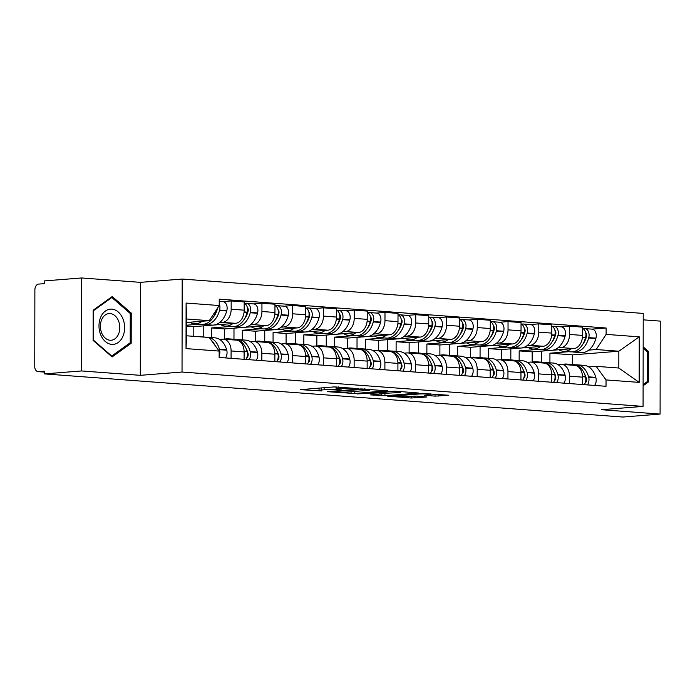 <?xml version="1.0" encoding="UTF-8"?>
<svg xmlns="http://www.w3.org/2000/svg" width="695" height="695" viewBox="0 0 695 695"><rect width="100%" height="100%" fill="white"/><g stroke="black" fill="none" stroke-linecap="round" stroke-linejoin="round"><path stroke-width="1.04" d="M358.594 388.635L334.182 386.898L300.379 389.66L321.689 390.938A8.54 0.652 -179.9 0 1 319.031 390.46A8.54 0.652 -179.9 0 1 321.377 390.008L324.131 389.791A8.54 0.652 -179.9 0 1 336.206 389.791L341.506 389.991L338.778 389.582A8.54 0.652 -179.9 0 1 336.111 389.104A8.54 0.652 -179.9 0 1 338.465 388.661L341.219 388.444A8.54 0.652 -179.9 0 1 353.286 388.435L358.594 388.635M435.044 396.133L448.822 395.255L421.379 393.405L387.575 396.159L411.249 398.009L426.965 396.984L416.357 396.107L407.027 396.541A7.141 0.547 -179.9 0 1 399.199 396.663A7.141 0.547 -179.9 0 1 394.708 396.15A7.141 0.547 -179.9 0 1 396.671 395.776L418.442 394.048A7.141 0.547 -179.9 0 1 426.27 393.935A7.141 0.547 -179.9 0 1 430.761 394.447A7.141 0.547 -179.9 0 1 428.798 394.821L424.437 395.246L435.044 396.133L435.044 394.135M140.294 375.326L140.46 282.352L81.689 277.965L81.532 370.948L140.294 375.326L182.029 372.034L643.066 406.401L601.323 409.703L660.085 414.09L622.842 417.035L44.28 373.893L44.289 371.182L38.486 371.643L44.289 372.077L38.086 371.643A5.438 3.736 -85.7 0 0 38.486 371.643M81.532 370.948L44.28 373.893M387.897 390.903L361.183 388.913L327.38 391.667L354.824 393.518L387.897 390.625M395.055 391.155L418.729 393.014L384.926 395.768L370.548 394.89L385.421 393.544L378.106 392.918L357.152 393.917L395.055 391.155M81.689 277.965L44.445 280.91L44.437 283.63L38.633 284.081A5.438 3.736 -85.7 0 0 34.88 289.798L34.75 366.517A5.438 3.736 -85.7 0 0 38.086 371.643M140.46 282.352L182.194 279.051L643.231 313.419L643.066 406.401M660.085 414.09L660.25 321.107L643.214 319.839M219.603 339.395L222.504 339.169A12.51 8.583 94.3 0 1 223.416 339.169A12.51 8.583 94.3 0 1 231.096 350.958L231.079 358.333M214.043 325.034L235.553 323.331A12.51 8.583 -85.7 0 0 244.18 310.179L231.166 309.214A12.51 8.583 94.3 0 1 222.539 322.358L219.594 322.593M199.561 324.183L186.59 325.208M231.166 309.214L231.183 300.944L222.774 301.613M244.093 359.306L244.11 351.931A12.51 8.583 -85.7 0 0 236.43 340.142L223.416 339.169M244.18 310.179L244.197 301.917L231.183 300.944M193.792 336.337L193.809 326.633L212.852 325.13M250.365 341.688L253.267 341.462A12.51 8.583 94.3 0 1 254.179 341.462A12.51 8.583 94.3 0 1 261.859 353.251L261.841 360.627M230.323 326.476L211.558 327.953L211.541 337.588M253.536 303.906L261.945 303.237L261.928 311.508A12.51 8.583 94.3 0 1 253.301 324.652L250.356 324.886M274.855 361.6L274.873 354.224A12.51 8.583 -85.7 0 0 267.193 342.435L254.179 341.462M244.805 327.328L266.315 325.625A12.51 8.583 -85.7 0 0 274.942 312.472L274.959 304.21L261.945 303.237M224.555 339.212L224.572 328.926L243.615 327.423M281.128 343.99L284.029 343.756A12.51 8.583 94.3 0 1 284.941 343.756A12.51 8.583 94.3 0 1 292.621 355.545L292.604 362.92M261.085 328.77L242.32 330.247L242.303 339.881M284.298 306.2L292.708 305.531L292.691 313.801A12.51 8.583 94.3 0 1 284.055 326.945L281.119 327.18M305.618 363.893L305.635 356.518A12.51 8.583 -85.7 0 0 297.955 344.729L284.941 343.756M275.567 329.621L297.078 327.918A12.51 8.583 -85.7 0 0 305.704 314.765L305.722 306.504L292.708 305.531M255.317 341.506L255.334 331.22L274.377 329.717M311.89 346.284L314.792 346.049A12.51 8.583 94.3 0 1 315.704 346.049A12.51 8.583 94.3 0 1 323.384 357.838L323.366 365.214M291.848 331.063L273.083 332.54L273.065 342.175M315.061 308.493L323.47 307.824L323.453 316.095A12.51 8.583 94.3 0 1 314.818 329.239L311.881 329.473M336.38 366.187L336.397 358.811A12.51 8.583 -85.7 0 0 328.718 347.022L315.704 346.049M306.33 331.915L327.832 330.212A12.51 8.583 -85.7 0 0 336.467 317.059L336.484 308.797L323.47 307.824M286.079 343.799L286.097 333.513L305.14 332.01M342.652 348.577L345.554 348.343A12.51 8.583 94.3 0 1 346.458 348.343A12.51 8.583 94.3 0 1 354.146 360.132L354.129 367.507M322.61 333.357L303.845 334.834L303.828 344.468M345.823 310.787L354.233 310.118L354.215 318.388A12.51 8.583 94.3 0 1 345.58 331.541L342.644 331.767M367.142 368.48L367.16 361.105A12.51 8.583 -85.7 0 0 359.48 349.316L346.458 348.343M337.092 334.208L358.594 332.505A12.51 8.583 -85.7 0 0 367.229 319.353L367.247 311.091L354.233 310.118M316.842 346.093L316.859 335.807L335.902 334.304M373.415 350.871L376.316 350.636A12.51 8.583 94.3 0 1 377.22 350.636A12.51 8.583 94.3 0 1 384.9 362.425L384.891 369.801M353.373 335.65L334.608 337.136L334.59 346.762M376.586 313.08L384.987 312.411L384.978 320.682A12.51 8.583 94.3 0 1 376.342 333.835L373.397 334.06M397.905 370.774L397.922 363.398A12.51 8.583 -85.7 0 0 390.234 351.609L377.22 350.636M367.855 336.502L389.356 334.799A12.51 8.583 -85.7 0 0 397.992 321.646L398.009 313.384L384.987 312.411M347.604 348.386L347.622 338.1L366.665 336.597M404.177 353.164L407.079 352.93A12.51 8.583 94.3 0 1 407.982 352.93A12.51 8.583 94.3 0 1 415.662 364.719L415.653 372.094M384.135 337.944L365.362 339.429L365.353 349.055M407.348 315.374L415.749 314.705L415.74 322.975A12.51 8.583 94.3 0 1 407.105 336.128L404.16 336.354M428.667 373.067L428.676 365.692A12.51 8.583 -85.7 0 0 420.996 353.903L407.982 352.93M398.617 338.795L420.119 337.092A12.51 8.583 -85.7 0 0 428.754 323.94L428.763 315.678L415.749 314.705M378.358 350.68L378.384 340.394L397.427 338.891M434.94 355.458L437.841 355.223A12.51 8.583 94.3 0 1 438.745 355.223A12.51 8.583 94.3 0 1 446.425 367.012L446.416 374.388M414.898 340.237L396.124 341.723L396.107 351.349M438.111 317.667L446.511 316.998L446.503 325.269A12.51 8.583 94.3 0 1 437.867 338.422L434.922 338.647M459.43 375.361L459.438 367.985A12.51 8.583 -85.7 0 0 451.759 356.196L438.745 355.223M429.38 341.089L450.881 339.386A12.51 8.583 -85.7 0 0 459.517 326.233L459.525 317.971L446.511 316.998M409.12 352.973L409.138 342.687L428.19 341.184M465.702 357.751L468.604 357.517A12.51 8.583 94.3 0 1 469.507 357.517A12.51 8.583 94.3 0 1 477.187 369.306L477.178 376.681M445.66 342.531L426.886 344.016L426.869 353.642M468.873 319.961L477.274 319.292L477.265 327.562A12.51 8.583 94.3 0 1 468.63 340.715L465.685 340.941M490.192 377.654L490.201 370.279A12.51 8.583 -85.7 0 0 482.521 358.49L469.507 357.517M460.142 343.382L481.644 341.679A12.51 8.583 -85.7 0 0 490.279 328.527L490.288 320.265L477.274 319.292M439.883 355.267L439.9 344.981L458.952 343.478M496.465 360.045L499.366 359.81A12.51 8.583 94.3 0 1 500.27 359.81A12.51 8.583 94.3 0 1 507.949 371.599L507.941 378.975M476.423 344.824L457.649 346.31L457.631 355.936M499.627 322.254L508.036 321.585L508.028 329.856A12.51 8.583 94.3 0 1 499.392 343.009L496.447 343.234M520.955 379.948L520.963 372.572A12.51 8.583 -85.7 0 0 513.284 360.783L500.27 359.81M490.896 345.676L512.406 343.973A12.51 8.583 -85.7 0 0 521.042 330.82L521.05 322.558L508.036 321.585M470.645 357.56L470.663 347.274L489.706 345.771M527.227 362.338L530.12 362.104A12.51 8.583 94.3 0 1 531.032 362.104A12.51 8.583 94.3 0 1 538.712 373.893L538.703 381.268M507.185 347.118L488.411 348.603L488.394 358.229M530.389 324.548L538.799 323.879L538.781 332.149A12.51 8.583 94.3 0 1 530.155 345.302L527.21 345.528M551.717 382.241L551.726 374.866A12.51 8.583 -85.7 0 0 544.046 363.077L531.032 362.104M521.658 347.969L543.169 346.266A12.51 8.583 -85.7 0 0 551.804 333.113L551.813 324.852L538.799 323.879M501.408 359.854L501.425 349.568L520.468 348.065M557.989 364.632L560.882 364.397A12.51 8.583 94.3 0 1 561.795 364.397A12.51 8.583 94.3 0 1 569.474 376.186L569.457 383.562M537.947 349.411L519.174 350.897L519.156 360.523M561.152 326.841L569.561 326.172L569.544 334.443A12.51 8.583 94.3 0 1 560.917 347.596L557.972 347.821M582.48 384.535L582.488 377.159A12.51 8.583 -85.7 0 0 574.808 365.37L561.795 364.397M552.421 350.263L573.931 348.56A12.51 8.583 -85.7 0 0 582.558 335.407L582.575 327.145L569.561 326.172M532.17 362.147L532.188 351.861L551.231 350.358M532.188 351.861L519.174 350.897M501.425 349.568L488.411 348.603M470.663 347.274L457.649 346.31M439.9 344.981L426.886 344.016M409.138 342.687L396.124 341.723M378.384 340.394L365.362 339.429M347.622 338.1L334.608 337.136M316.859 335.807L303.845 334.834M286.097 333.513L273.083 332.54M255.334 331.22L242.32 330.247M224.572 328.926L211.558 327.953M193.809 326.633L186.59 326.094M186.599 322.48L209.282 320.682L186.608 318.996L186.573 335.798L209.247 337.492L219.151 351.071L219.134 357.447L606.023 386.29L606.031 379.922L596.136 366.334L618.819 368.029L618.845 351.218L596.171 349.533L588.735 350.115M219.151 351.071L186.017 348.603L186.095 303.063L219.229 305.531L209.282 320.682M596.171 349.533L606.118 334.382L606.127 328.005L219.238 299.163L219.229 305.531M606.118 334.382L639.244 336.849L639.165 382.389L606.031 379.922M182.029 372.034L182.194 279.051M131.233 313.054L112.225 296.53L93.173 310.213L93.121 340.42L112.121 356.943L131.181 343.261L131.233 313.054L129.869 313.158M643.101 385.794L648.609 381.842L648.661 351.635L643.17 346.857M572.593 364.501L572.611 354.876L618.845 351.218L639.244 336.849M588.752 366.925L596.136 366.334M568.71 351.705L549.936 353.19L549.919 362.816M572.611 354.876L549.936 353.19M591.914 329.135L606.127 328.005M186.017 348.603L186.573 335.798M186.095 303.063L186.608 318.996M618.819 368.029L639.165 382.389M129.339 343.408L131.181 343.261M647.297 351.74L648.661 351.635M646.767 381.981L648.609 381.842M336.119 387.072A8.54 0.652 -179.9 0 0 333.626 386.941M316.92 388.27L319.031 388.427M369.983 389.608L372.094 389.443M364.519 389.278L332.844 391.572L335.72 391.98A8.54 0.652 -179.9 0 0 347.795 391.98L367.638 390.408A8.54 0.652 -179.9 0 0 369.983 389.964A8.54 0.652 -179.9 0 0 367.325 389.487L364.519 388.887M402.188 391.693L400.572 391.815M398.609 392.588A7.141 0.547 -179.9 0 0 400.572 392.215A7.141 0.547 -179.9 0 0 396.081 391.693A7.141 0.547 -179.9 0 0 388.253 391.815L379.852 392.562L387.167 393.196L398.609 392.588M217.492 308.18A3.327 2.285 94.3 0 1 217.353 308.98L217.248 309.344A17.132 11.754 94.3 0 1 213.73 316.59M203.183 324.322A20.659 14.178 -85.7 0 0 204.747 324.565L211.949 325.104A20.659 14.178 -85.7 0 0 213.452 325.095A20.659 14.178 -85.7 0 0 226.709 310.995L226.805 310.622A6.863 4.709 -85.7 0 0 222.921 301.621L219.238 301.343M204.747 324.565A20.659 14.178 -85.7 0 0 206.25 324.565A20.659 14.178 -85.7 0 0 219.516 310.457L219.611 310.092A6.863 4.709 -85.7 0 0 219.229 303.976M216.501 309.692A6.863 4.709 94.3 0 1 216.458 309.857L216.353 310.222A20.659 14.178 94.3 0 1 203.096 324.33A20.659 14.178 94.3 0 1 201.593 324.33L194.4 323.792A20.659 14.178 -85.7 0 0 195.903 323.792A20.659 14.178 -85.7 0 0 202.089 321.255M189.718 322.228A20.659 14.178 -85.7 0 0 194.4 323.792M198.596 336.693A20.659 14.178 -85.7 0 0 197.38 336.528L204.573 337.066A20.659 14.178 94.3 0 1 205.798 337.231M211.106 340.037A20.659 14.178 94.3 0 1 214.798 345.102M197.38 336.528A20.659 14.178 -85.7 0 0 196.146 336.51M219.142 355.84A6.863 4.709 -85.7 0 0 219.542 349.663L219.446 349.316A20.659 14.178 -85.7 0 0 209.291 337.544M225.475 357.916A6.863 4.709 -85.7 0 0 226.735 350.202L226.639 349.846A20.659 14.178 -85.7 0 0 214.929 337.839L207.727 337.301A20.659 14.178 -85.7 0 0 206.493 337.284M208.952 337.466A20.659 14.178 -85.7 0 0 207.727 337.301M100.688 334.747A17.67 12.779 85.5 0 0 118.185 342.505A17.67 12.779 85.5 0 0 122.919 318.788A17.67 12.779 85.5 0 0 105.423 311.03A17.67 12.779 85.5 0 0 100.688 334.747M101.679 332.948A13.379 9.678 85.5 0 0 111.148 340.237A13.379 9.678 85.5 0 0 118.515 320.855A13.379 9.678 85.5 0 0 109.037 313.567A13.379 9.678 85.5 0 0 101.679 332.948M111.852 297.503L130.26 313.506L130.217 342.774L111.747 356.031L93.338 340.029L93.391 310.761L111.852 297.503L110.757 297.59M111.13 356.083L111.747 356.031M643.17 348.152L647.697 352.087L647.644 381.355L643.101 384.613M247.29 307.39A3.327 2.285 94.3 0 1 248.106 311.273L248.011 311.638A17.132 11.754 94.3 0 1 244.492 318.883M233.946 326.615A20.659 14.178 -85.7 0 0 235.509 326.858L242.711 327.397A20.659 14.178 -85.7 0 0 244.214 327.388A20.659 14.178 -85.7 0 0 257.471 313.289L257.567 312.915A6.863 4.709 -85.7 0 0 253.684 303.915L246.49 303.376A6.863 4.709 -85.7 0 0 245.987 303.376L244.579 303.489M235.509 326.858A20.659 14.178 -85.7 0 0 237.012 326.858A20.659 14.178 -85.7 0 0 250.269 312.75L250.374 312.385A6.863 4.709 -85.7 0 0 246.49 303.376M244.197 303.324A6.863 4.709 94.3 0 1 247.22 312.151L247.116 312.515A20.659 14.178 94.3 0 1 233.859 326.624A20.659 14.178 94.3 0 1 232.356 326.624L225.163 326.085A20.659 14.178 -85.7 0 0 226.657 326.085A20.659 14.178 -85.7 0 0 232.851 323.549M220.48 324.522A20.659 14.178 -85.7 0 0 225.163 326.085M231.73 339.786A20.659 14.178 -85.7 0 0 228.142 338.821L235.336 339.36A20.659 14.178 94.3 0 1 247.046 351.375L247.151 351.722A6.863 4.709 94.3 0 1 245.882 359.437M228.142 338.821A20.659 14.178 -85.7 0 0 224.45 339.247M249.036 359.671A6.863 4.709 -85.7 0 0 250.304 351.965L250.209 351.609A20.659 14.178 -85.7 0 0 238.489 339.594A20.659 14.178 -85.7 0 0 236.908 339.603M256.238 360.21A6.863 4.709 -85.7 0 0 257.498 352.495L257.402 352.139A20.659 14.178 -85.7 0 0 245.691 340.133L238.489 339.594M203.209 336.962L203.227 325.886M246.186 348.812A17.132 11.754 94.3 0 1 247.941 353.077L248.037 353.434A3.327 2.285 94.3 0 1 246.786 357.812M278.052 309.683A3.327 2.285 94.3 0 1 278.869 313.567L278.773 313.932A17.132 11.754 94.3 0 1 275.255 321.177M264.708 328.909A20.659 14.178 -85.7 0 0 266.272 329.152L273.474 329.691A20.659 14.178 -85.7 0 0 274.977 329.682A20.659 14.178 -85.7 0 0 288.234 315.582L288.329 315.209A6.863 4.709 -85.7 0 0 284.446 306.208L277.253 305.67A6.863 4.709 -85.7 0 0 276.749 305.67L275.342 305.783M266.272 329.152A20.659 14.178 -85.7 0 0 267.775 329.152A20.659 14.178 -85.7 0 0 281.032 315.043L281.136 314.679A6.863 4.709 -85.7 0 0 277.253 305.67M274.959 305.618A6.863 4.709 94.3 0 1 277.983 314.444L277.878 314.809A20.659 14.178 94.3 0 1 264.621 328.917A20.659 14.178 94.3 0 1 263.118 328.917L255.925 328.379A20.659 14.178 -85.7 0 0 257.419 328.379A20.659 14.178 -85.7 0 0 263.613 325.842M251.243 326.815A20.659 14.178 -85.7 0 0 255.925 328.379M262.493 342.079A20.659 14.178 -85.7 0 0 258.905 341.115L266.098 341.653A20.659 14.178 94.3 0 1 277.809 353.668L277.913 354.016A6.863 4.709 94.3 0 1 276.645 361.73M258.905 341.115A20.659 14.178 -85.7 0 0 255.204 341.54M279.798 361.965A6.863 4.709 -85.7 0 0 281.067 354.259L280.971 353.903A20.659 14.178 -85.7 0 0 269.252 341.888A20.659 14.178 -85.7 0 0 267.662 341.897M287 362.503A6.863 4.709 -85.7 0 0 288.26 354.789L288.164 354.433A20.659 14.178 -85.7 0 0 276.454 342.427L269.252 341.888M233.972 339.256L233.989 328.179M276.949 351.105A17.132 11.754 94.3 0 1 278.704 355.371L278.799 355.727A3.327 2.285 94.3 0 1 277.54 360.106M308.815 311.977A3.327 2.285 94.3 0 1 309.631 315.86L309.536 316.225A17.132 11.754 94.3 0 1 306.017 323.47M295.471 331.202A20.659 14.178 -85.7 0 0 297.034 331.445L304.236 331.984A20.659 14.178 -85.7 0 0 305.731 331.975A20.659 14.178 -85.7 0 0 318.996 317.876L319.092 317.502A6.863 4.709 -85.7 0 0 315.209 308.502L308.015 307.963A6.863 4.709 -85.7 0 0 307.511 307.963L306.104 308.076M297.034 331.445A20.659 14.178 -85.7 0 0 298.537 331.445A20.659 14.178 -85.7 0 0 311.794 317.337L311.899 316.972A6.863 4.709 -85.7 0 0 308.015 307.963M305.722 307.911A6.863 4.709 94.3 0 1 308.745 316.738L308.641 317.102A20.659 14.178 94.3 0 1 295.384 331.211A20.659 14.178 94.3 0 1 293.881 331.211L286.688 330.672A20.659 14.178 -85.7 0 0 288.182 330.672A20.659 14.178 -85.7 0 0 294.367 328.136M282.005 329.109A20.659 14.178 -85.7 0 0 286.688 330.672M293.255 344.373A20.659 14.178 -85.7 0 0 289.659 343.408L296.861 343.947A20.659 14.178 94.3 0 1 308.571 355.962L308.676 356.309A6.863 4.709 94.3 0 1 307.407 364.024M289.659 343.408A20.659 14.178 -85.7 0 0 285.966 343.834M310.561 364.258A6.863 4.709 -85.7 0 0 311.829 356.552L311.725 356.196A20.659 14.178 -85.7 0 0 300.014 344.181A20.659 14.178 -85.7 0 0 298.424 344.19M317.763 364.797A6.863 4.709 -85.7 0 0 319.022 357.082L318.927 356.726A20.659 14.178 -85.7 0 0 307.216 344.72L300.014 344.181M264.734 341.549L264.752 330.472M307.711 353.399A17.132 11.754 94.3 0 1 309.466 357.664L309.562 358.021A3.327 2.285 94.3 0 1 308.302 362.399M339.577 314.27A3.327 2.285 94.3 0 1 340.394 318.154L340.298 318.519A17.132 11.754 94.3 0 1 336.78 325.764M326.233 333.496A20.659 14.178 -85.7 0 0 327.797 333.739L334.999 334.278A20.659 14.178 -85.7 0 0 336.493 334.269A20.659 14.178 -85.7 0 0 349.759 320.169L349.854 319.796A6.863 4.709 -85.7 0 0 345.971 310.795L338.778 310.257A6.863 4.709 -85.7 0 0 338.274 310.257L336.866 310.37M327.797 333.739A20.659 14.178 -85.7 0 0 329.3 333.739A20.659 14.178 -85.7 0 0 342.557 319.631L342.661 319.266A6.863 4.709 -85.7 0 0 338.778 310.257M336.476 310.205A6.863 4.709 94.3 0 1 339.499 319.031L339.403 319.396A20.659 14.178 94.3 0 1 326.146 333.504A20.659 14.178 94.3 0 1 324.643 333.504L317.45 332.966A20.659 14.178 -85.7 0 0 318.944 332.966A20.659 14.178 -85.7 0 0 325.13 330.429M312.767 331.402A20.659 14.178 -85.7 0 0 317.45 332.966M324.018 346.666A20.659 14.178 -85.7 0 0 320.421 345.702L327.623 346.24A20.659 14.178 94.3 0 1 339.334 358.255L339.429 358.603A6.863 4.709 94.3 0 1 338.17 366.317M320.421 345.702A20.659 14.178 -85.7 0 0 316.729 346.127M341.323 366.552A6.863 4.709 -85.7 0 0 342.592 358.846L342.487 358.49A20.659 14.178 -85.7 0 0 330.777 346.475A20.659 14.178 -85.7 0 0 329.187 346.484M348.525 367.09A6.863 4.709 -85.7 0 0 349.785 359.376L349.689 359.02A20.659 14.178 -85.7 0 0 337.979 347.014L330.777 346.475M295.497 343.843L295.514 332.766M338.474 355.692A17.132 11.754 94.3 0 1 340.22 359.958L340.324 360.314A3.327 2.285 94.3 0 1 339.064 364.693M370.339 316.564A3.327 2.285 94.3 0 1 371.156 320.447L371.06 320.812A17.132 11.754 94.3 0 1 367.542 328.057M356.995 335.789A20.659 14.178 -85.7 0 0 358.559 336.033L365.761 336.571A20.659 14.178 -85.7 0 0 367.255 336.562A20.659 14.178 -85.7 0 0 380.521 322.463L380.617 322.089A6.863 4.709 -85.7 0 0 376.733 313.089L369.54 312.55A6.863 4.709 -85.7 0 0 369.036 312.55L367.629 312.663M358.559 336.033A20.659 14.178 -85.7 0 0 360.062 336.033A20.659 14.178 -85.7 0 0 373.319 321.924L373.423 321.559A6.863 4.709 -85.7 0 0 369.54 312.55M367.238 312.498A6.863 4.709 94.3 0 1 370.261 321.325L370.166 321.689A20.659 14.178 94.3 0 1 356.909 335.798A20.659 14.178 94.3 0 1 355.406 335.798L348.204 335.259A20.659 14.178 -85.7 0 0 349.707 335.259A20.659 14.178 -85.7 0 0 355.892 332.723M343.53 333.696A20.659 14.178 -85.7 0 0 348.204 335.259M354.771 348.959A20.659 14.178 -85.7 0 0 351.184 347.995L358.385 348.534A20.659 14.178 94.3 0 1 370.096 360.549L370.192 360.896A6.863 4.709 94.3 0 1 368.932 368.611M351.184 347.995A20.659 14.178 -85.7 0 0 347.491 348.421M372.086 368.845A6.863 4.709 -85.7 0 0 373.354 361.139L373.25 360.783A20.659 14.178 -85.7 0 0 361.539 348.768A20.659 14.178 -85.7 0 0 359.949 348.777M379.288 369.384A6.863 4.709 -85.7 0 0 380.547 361.669L380.452 361.313A20.659 14.178 -85.7 0 0 368.732 349.307L361.539 348.768M326.259 346.136L326.276 335.06M369.236 357.986A17.132 11.754 94.3 0 1 370.982 362.251L371.087 362.608A3.327 2.285 94.3 0 1 369.827 366.986M401.102 318.857A3.327 2.285 94.3 0 1 401.918 322.741L401.823 323.106A17.132 11.754 94.3 0 1 398.305 330.351M387.758 338.083A20.659 14.178 -85.7 0 0 389.322 338.326L396.515 338.865A20.659 14.178 -85.7 0 0 398.018 338.856A20.659 14.178 -85.7 0 0 411.284 324.756L411.379 324.383A6.863 4.709 -85.7 0 0 407.496 315.382L400.294 314.844A6.863 4.709 -85.7 0 0 399.799 314.844L398.391 314.957M389.322 338.326A20.659 14.178 -85.7 0 0 390.825 338.326A20.659 14.178 -85.7 0 0 404.082 324.217L404.177 323.853A6.863 4.709 -85.7 0 0 400.294 314.844M398 314.792A6.863 4.709 94.3 0 1 401.024 323.618L400.928 323.983A20.659 14.178 94.3 0 1 387.671 338.091A20.659 14.178 94.3 0 1 386.168 338.091L378.966 337.553A20.659 14.178 -85.7 0 0 380.469 337.553A20.659 14.178 -85.7 0 0 386.655 335.016M374.292 335.989A20.659 14.178 -85.7 0 0 378.966 337.553M385.534 351.253A20.659 14.178 -85.7 0 0 381.946 350.289L389.148 350.827A20.659 14.178 94.3 0 1 400.859 362.842L400.954 363.19A6.863 4.709 94.3 0 1 399.695 370.904M381.946 350.289A20.659 14.178 -85.7 0 0 378.254 350.714M402.848 371.139A6.863 4.709 -85.7 0 0 404.108 363.433L404.012 363.077A20.659 14.178 -85.7 0 0 392.301 351.062A20.659 14.178 -85.7 0 0 390.712 351.071M410.041 371.677A6.863 4.709 -85.7 0 0 411.31 363.963L411.214 363.607A20.659 14.178 -85.7 0 0 399.495 351.601L392.301 351.062M357.013 348.43L357.039 337.353M399.999 360.279A17.132 11.754 94.3 0 1 401.745 364.545L401.849 364.901A3.327 2.285 94.3 0 1 400.589 369.28M431.864 321.16A3.327 2.285 94.3 0 1 432.681 325.034L432.585 325.399A17.132 11.754 94.3 0 1 429.067 332.644M418.512 340.376A20.659 14.178 -85.7 0 0 420.084 340.62L427.277 341.158A20.659 14.178 -85.7 0 0 428.78 341.149A20.659 14.178 -85.7 0 0 442.037 327.05L442.142 326.676A6.863 4.709 -85.7 0 0 438.258 317.676L431.056 317.137A6.863 4.709 -85.7 0 0 430.561 317.137L429.154 317.25M420.084 340.62A20.659 14.178 -85.7 0 0 421.587 340.62A20.659 14.178 -85.7 0 0 434.844 326.511L434.94 326.146A6.863 4.709 -85.7 0 0 431.056 317.137M428.763 317.085A6.863 4.709 94.3 0 1 431.786 325.912L431.691 326.276A20.659 14.178 94.3 0 1 418.425 340.385A20.659 14.178 94.3 0 1 416.931 340.385L409.729 339.846A20.659 14.178 -85.7 0 0 411.232 339.846A20.659 14.178 -85.7 0 0 417.417 337.31M405.055 338.283A20.659 14.178 -85.7 0 0 409.729 339.846M416.296 353.546A20.659 14.178 -85.7 0 0 412.708 352.582L419.91 353.121A20.659 14.178 94.3 0 1 431.621 365.136L431.717 365.483A6.863 4.709 94.3 0 1 430.457 373.198M412.708 352.582A20.659 14.178 -85.7 0 0 409.016 353.008M433.611 373.432A6.863 4.709 -85.7 0 0 434.87 365.726L434.775 365.37A20.659 14.178 -85.7 0 0 423.064 353.355A20.659 14.178 -85.7 0 0 421.474 353.364M440.804 373.971A6.863 4.709 -85.7 0 0 442.072 366.256L441.977 365.909A20.659 14.178 -85.7 0 0 430.257 353.894L423.064 353.355M387.775 350.723L387.801 339.647M430.761 362.573A17.132 11.754 94.3 0 1 432.507 366.838L432.611 367.195A3.327 2.285 94.3 0 1 431.352 371.573M462.627 323.453A3.327 2.285 94.3 0 1 463.443 327.328L463.348 327.692A17.132 11.754 94.3 0 1 459.821 334.938M449.274 342.67A20.659 14.178 -85.7 0 0 450.847 342.913L458.04 343.452A20.659 14.178 -85.7 0 0 459.543 343.443A20.659 14.178 -85.7 0 0 472.8 329.343L472.904 328.97A6.863 4.709 -85.7 0 0 469.021 319.969L461.819 319.431A6.863 4.709 -85.7 0 0 461.324 319.431L459.916 319.544M450.847 342.913A20.659 14.178 -85.7 0 0 452.349 342.913A20.659 14.178 -85.7 0 0 465.607 328.805L465.702 328.44A6.863 4.709 -85.7 0 0 461.819 319.431M459.525 319.379A6.863 4.709 94.3 0 1 462.549 328.205L462.453 328.57A20.659 14.178 94.3 0 1 449.187 342.678A20.659 14.178 94.3 0 1 447.693 342.678L440.491 342.14A20.659 14.178 -85.7 0 0 441.994 342.14A20.659 14.178 -85.7 0 0 448.179 339.603M435.817 340.576A20.659 14.178 -85.7 0 0 440.491 342.14M447.059 355.84A20.659 14.178 -85.7 0 0 443.471 354.876L450.673 355.414A20.659 14.178 94.3 0 1 462.384 367.429L462.479 367.777A6.863 4.709 94.3 0 1 461.219 375.491M443.471 354.876A20.659 14.178 -85.7 0 0 439.779 355.301M464.373 375.726A6.863 4.709 -85.7 0 0 465.633 368.02L465.537 367.664A20.659 14.178 -85.7 0 0 453.826 355.649A20.659 14.178 -85.7 0 0 452.236 355.658M471.566 376.264A6.863 4.709 -85.7 0 0 472.835 368.55L472.739 368.202A20.659 14.178 -85.7 0 0 461.02 356.188L453.826 355.649M418.538 353.017L418.564 341.94M461.523 364.866A17.132 11.754 94.3 0 1 463.27 369.132L463.365 369.488A3.327 2.285 94.3 0 1 462.114 373.867M493.389 325.746A3.327 2.285 94.3 0 1 494.206 329.621L494.102 329.986A17.132 11.754 94.3 0 1 490.583 337.231M480.036 344.963A20.659 14.178 -85.7 0 0 481.609 345.207L488.802 345.745A20.659 14.178 -85.7 0 0 490.305 345.745A20.659 14.178 -85.7 0 0 503.562 331.637L503.666 331.263A6.863 4.709 -85.7 0 0 499.783 322.263L492.581 321.724A6.863 4.709 -85.7 0 0 492.086 321.724L490.679 321.837M481.609 345.207A20.659 14.178 -85.7 0 0 483.103 345.207A20.659 14.178 -85.7 0 0 496.369 331.098L496.465 330.733A6.863 4.709 -85.7 0 0 492.581 321.724M490.288 321.672A6.863 4.709 94.3 0 1 493.311 330.499L493.215 330.863A20.659 14.178 94.3 0 1 479.95 344.972A20.659 14.178 94.3 0 1 478.455 344.972L471.253 344.433A20.659 14.178 -85.7 0 0 472.756 344.433A20.659 14.178 -85.7 0 0 478.942 341.897M466.571 342.87A20.659 14.178 -85.7 0 0 471.253 344.433M477.821 358.134A20.659 14.178 -85.7 0 0 474.233 357.169L481.426 357.708A20.659 14.178 94.3 0 1 493.146 369.723L493.242 370.07A6.863 4.709 94.3 0 1 491.982 377.785M474.233 357.169A20.659 14.178 -85.7 0 0 470.541 357.595M495.135 378.019A6.863 4.709 -85.7 0 0 496.395 370.313L496.299 369.957A20.659 14.178 -85.7 0 0 484.589 357.942A20.659 14.178 -85.7 0 0 482.999 357.951M502.329 378.558A6.863 4.709 -85.7 0 0 503.597 370.843L503.493 370.496A20.659 14.178 -85.7 0 0 491.782 358.481L484.589 357.942M449.3 355.31L449.318 344.233M492.286 367.16A17.132 11.754 94.3 0 1 494.032 371.425L494.128 371.782A3.327 2.285 94.3 0 1 492.877 376.16M524.152 328.04A3.327 2.285 94.3 0 1 524.968 331.915L524.864 332.28A17.132 11.754 94.3 0 1 521.346 339.525M510.799 347.257A20.659 14.178 -85.7 0 0 512.371 347.5L519.565 348.039A20.659 14.178 -85.7 0 0 521.068 348.039A20.659 14.178 -85.7 0 0 534.325 333.93L534.429 333.557A6.863 4.709 -85.7 0 0 530.546 324.556L523.344 324.018A6.863 4.709 -85.7 0 0 522.849 324.018L521.441 324.131M512.371 347.5A20.659 14.178 -85.7 0 0 513.866 347.5A20.659 14.178 -85.7 0 0 527.131 333.392L527.227 333.027A6.863 4.709 -85.7 0 0 523.344 324.018M521.05 323.966A6.863 4.709 94.3 0 1 524.073 332.792L523.978 333.157A20.659 14.178 94.3 0 1 510.712 347.265A20.659 14.178 94.3 0 1 509.218 347.265L502.016 346.727A20.659 14.178 -85.7 0 0 503.519 346.727A20.659 14.178 -85.7 0 0 509.704 344.19M497.333 345.163A20.659 14.178 -85.7 0 0 502.016 346.727M508.584 360.427A20.659 14.178 -85.7 0 0 504.996 359.463L512.189 360.001A20.659 14.178 94.3 0 1 523.908 372.016L524.004 372.364A6.863 4.709 94.3 0 1 522.736 380.078M504.996 359.463A20.659 14.178 -85.7 0 0 501.303 359.888M525.898 380.313A6.863 4.709 -85.7 0 0 527.158 372.607L527.062 372.251A20.659 14.178 -85.7 0 0 515.351 360.236A20.659 14.178 -85.7 0 0 513.761 360.245M533.091 380.851A6.863 4.709 -85.7 0 0 534.359 373.137L534.255 372.789A20.659 14.178 -85.7 0 0 522.544 360.774L515.351 360.236M480.063 357.604L480.08 346.527M523.048 369.453A17.132 11.754 94.3 0 1 524.795 373.719L524.89 374.075A3.327 2.285 94.3 0 1 523.639 378.454M554.914 330.334A3.327 2.285 94.3 0 1 555.731 334.208L555.626 334.573A17.132 11.754 94.3 0 1 552.108 341.818M541.561 349.55A20.659 14.178 -85.7 0 0 543.134 349.793L550.327 350.332A20.659 14.178 -85.7 0 0 551.83 350.332A20.659 14.178 -85.7 0 0 565.087 336.224L565.191 335.85A6.863 4.709 -85.7 0 0 561.308 326.85L554.106 326.311A6.863 4.709 -85.7 0 0 553.611 326.311L552.204 326.424M543.134 349.793A20.659 14.178 -85.7 0 0 544.628 349.793A20.659 14.178 -85.7 0 0 557.894 335.685L557.989 335.32A6.863 4.709 -85.7 0 0 554.106 326.311M551.813 326.259A6.863 4.709 94.3 0 1 554.836 335.086L554.732 335.45A20.659 14.178 94.3 0 1 541.475 349.559A20.659 14.178 94.3 0 1 539.972 349.559L532.778 349.02A20.659 14.178 -85.7 0 0 534.281 349.02A20.659 14.178 -85.7 0 0 540.467 346.484M528.096 347.457A20.659 14.178 -85.7 0 0 532.778 349.02M539.346 362.721A20.659 14.178 -85.7 0 0 535.758 361.756L542.951 362.295A20.659 14.178 94.3 0 1 554.671 374.31L554.766 374.657A6.863 4.709 94.3 0 1 553.498 382.372M535.758 361.756A20.659 14.178 -85.7 0 0 532.066 362.182M556.66 382.606A6.863 4.709 -85.7 0 0 557.92 374.9L557.824 374.544A20.659 14.178 -85.7 0 0 546.105 362.529A20.659 14.178 -85.7 0 0 544.524 362.538M563.853 383.145A6.863 4.709 -85.7 0 0 565.122 375.43L565.018 375.083A20.659 14.178 -85.7 0 0 553.307 363.068L546.105 362.529M510.825 359.897L510.842 348.82M553.802 371.747A17.132 11.754 94.3 0 1 555.557 376.012L555.653 376.369A3.327 2.285 94.3 0 1 554.401 380.747M585.677 332.627A3.327 2.285 94.3 0 1 586.493 336.502L586.389 336.866A17.132 11.754 94.3 0 1 582.87 344.112M572.324 351.844A20.659 14.178 -85.7 0 0 573.896 352.087L581.09 352.626A20.659 14.178 -85.7 0 0 582.592 352.626A20.659 14.178 -85.7 0 0 595.85 338.517L595.945 338.144A6.863 4.709 -85.7 0 0 592.062 329.143L584.869 328.605A6.863 4.709 -85.7 0 0 584.373 328.605L582.957 328.718M573.896 352.087A20.659 14.178 -85.7 0 0 575.391 352.087A20.659 14.178 -85.7 0 0 588.656 337.979L588.752 337.614A6.863 4.709 -85.7 0 0 584.869 328.605M582.575 328.553A6.863 4.709 94.3 0 1 585.598 337.379L585.494 337.744A20.659 14.178 94.3 0 1 572.237 351.852A20.659 14.178 94.3 0 1 570.734 351.852L563.541 351.314A20.659 14.178 -85.7 0 0 565.044 351.314A20.659 14.178 -85.7 0 0 571.229 348.777M558.858 349.75A20.659 14.178 -85.7 0 0 563.541 351.314M570.109 365.014A20.659 14.178 -85.7 0 0 566.521 364.05L573.714 364.588A20.659 14.178 94.3 0 1 585.433 376.603L585.529 376.951A6.863 4.709 94.3 0 1 584.26 384.665M566.521 364.05A20.659 14.178 -85.7 0 0 562.828 364.475M587.414 384.9A6.863 4.709 -85.7 0 0 588.682 377.194L588.587 376.838A20.659 14.178 -85.7 0 0 576.867 364.823A20.659 14.178 -85.7 0 0 575.286 364.832M594.616 385.438A6.863 4.709 -85.7 0 0 595.876 377.724L595.78 377.376A20.659 14.178 -85.7 0 0 584.069 365.362L576.867 364.823M541.587 362.191L541.605 351.114M584.565 374.04A17.132 11.754 94.3 0 1 586.319 378.306L586.415 378.662A3.327 2.285 94.3 0 1 585.164 383.041M551.804 333.113L538.781 332.149M521.042 330.82L508.028 329.856M490.279 328.527L477.265 327.562M459.517 326.233L446.503 325.269M428.754 323.94L415.74 322.975M397.992 321.646L384.978 320.682M367.229 319.353L354.215 318.388M336.467 317.059L323.453 316.095M305.704 314.765L292.691 313.801M274.942 312.472L261.928 311.508M582.558 335.407L569.544 334.443M573.931 348.56L560.917 347.596M543.169 346.266L530.155 345.302M551.726 374.866L538.712 373.893M512.406 343.973L499.392 343.009M520.963 372.572L507.949 371.599M481.644 341.679L468.63 340.715M490.201 370.279L477.187 369.306M450.881 339.386L437.867 338.422M459.438 367.985L446.425 367.012M420.119 337.092L407.105 336.128M428.676 365.692L415.662 364.719M389.356 334.799L376.342 333.835M397.922 363.398L384.9 362.425M358.594 332.505L345.58 331.541M367.16 361.105L354.146 360.132M327.832 330.212L314.818 329.239M336.397 358.811L323.384 357.838M297.078 327.918L284.055 326.945M305.635 356.518L292.621 355.545M266.315 325.625L253.301 324.652M274.873 354.224L261.859 353.251M235.553 323.331L222.539 322.358M244.11 351.931L231.096 350.958M582.488 377.159L569.474 376.186M341.219 387.141L341.219 388.444M338.465 386.941L338.465 388.661M336.206 389.2L336.206 389.791M324.131 387.697L324.131 389.791M321.377 387.914L321.377 390.008M354.832 391.424L354.824 393.518M351.053 391.719L351.053 393.526M384.926 393.665L384.926 395.768M381.155 393.969L381.155 395.768M378.106 392.197L378.106 392.918M415.028 396.046L415.019 398.009M411.249 396.211L411.249 398.009M438.814 394.421L438.814 396.124M226.805 310.622L219.611 310.092M226.735 350.202L219.542 349.663M226.709 310.995L219.516 310.457M226.639 349.846L219.446 349.316M257.567 312.915L250.374 312.385M247.22 312.151L244.093 311.916M247.116 312.515L244.058 312.29M247.046 351.375L244.093 351.149M247.151 351.722L244.101 351.496M257.498 352.495L250.304 351.965M257.471 313.289L250.269 312.75M257.402 352.139L250.209 351.609M288.329 315.209L281.136 314.679M277.983 314.444L274.855 314.209M277.878 314.809L274.82 314.583M277.809 353.668L274.855 353.442M277.913 354.016L274.864 353.79M288.26 354.789L281.067 354.259M288.234 315.582L281.032 315.043M288.164 354.433L280.971 353.903M319.092 317.502L311.899 316.972M308.745 316.738L305.618 316.503M308.641 317.102L305.583 316.877M308.571 355.962L305.618 355.736M308.676 356.309L305.626 356.083M319.022 357.082L311.829 356.552M318.996 317.876L311.794 317.337M318.927 356.726L311.725 356.196M349.854 319.796L342.661 319.266M339.499 319.031L336.38 318.796M339.403 319.396L336.345 319.17M339.334 358.255L336.38 358.029M339.429 358.603L336.389 358.377M349.785 359.376L342.592 358.846M349.759 320.169L342.557 319.631M349.689 359.02L342.487 358.49M380.617 322.089L373.423 321.559M370.261 321.325L367.142 321.09M370.166 321.689L367.099 321.464M370.096 360.549L367.142 360.323M370.192 360.896L367.151 360.67M380.547 361.669L373.354 361.139M380.521 322.463L373.319 321.924M380.452 361.313L373.25 360.783M411.379 324.383L404.177 323.853M401.024 323.618L397.905 323.384M400.928 323.983L397.861 323.757M400.859 362.842L397.905 362.616M400.954 363.19L397.914 362.964M411.31 363.963L404.108 363.433M411.284 324.756L404.082 324.217M411.214 363.607L404.012 363.077M442.142 326.676L434.94 326.146M431.786 325.912L428.667 325.677M431.691 326.276L428.624 326.051M431.621 365.136L428.667 364.91M431.717 365.483L428.676 365.257M442.072 366.256L434.87 365.726M442.037 327.05L434.844 326.511M441.977 365.909L434.775 365.37M472.904 328.97L465.702 328.44M462.549 328.205L459.43 327.971M462.453 328.57L459.386 328.344M462.384 367.429L459.43 367.203M462.479 367.777L459.438 367.551M472.835 368.55L465.633 368.02M472.8 329.343L465.607 328.805M472.739 368.202L465.537 367.664M503.666 331.263L496.465 330.733M493.311 330.499L490.192 330.264M493.215 330.863L490.149 330.638M493.146 369.723L490.192 369.497M493.242 370.07L490.201 369.844M503.597 370.843L496.395 370.313M503.562 331.637L496.369 331.098M503.493 370.496L496.299 369.957M534.429 333.557L527.227 333.027M524.073 332.792L520.955 332.558M523.978 333.157L520.911 332.931M523.908 372.016L520.946 371.79M524.004 372.364L520.963 372.138M534.359 373.137L527.158 372.607M534.325 333.93L527.131 333.392M534.255 372.789L527.062 372.251M565.191 335.85L557.989 335.32M554.836 335.086L551.717 334.851M554.732 335.45L551.674 335.225M554.671 374.31L551.708 374.084M554.766 374.657L551.726 374.431M565.122 375.43L557.92 374.9M565.087 336.224L557.894 335.685M565.018 375.083L557.824 374.544M595.945 338.144L588.752 337.614M585.598 337.379L582.48 337.144M585.494 337.744L582.436 337.518M585.433 376.603L582.471 376.377M585.529 376.951L582.488 376.725M595.876 377.724L588.682 377.194M595.85 338.517L588.656 337.979M595.78 377.376L588.587 376.838M336.119 386.837L336.111 389.104M319.031 388.097L319.031 390.46M332.332 391.198L332.332 391.667M369.983 389.287L369.983 389.964M385.421 393.066L385.421 393.544M400.572 391.572L400.572 392.215M379.852 392.058L379.852 392.562M430.761 393.822L430.761 394.447M394.708 395.516L394.708 396.15"/></g></svg>
